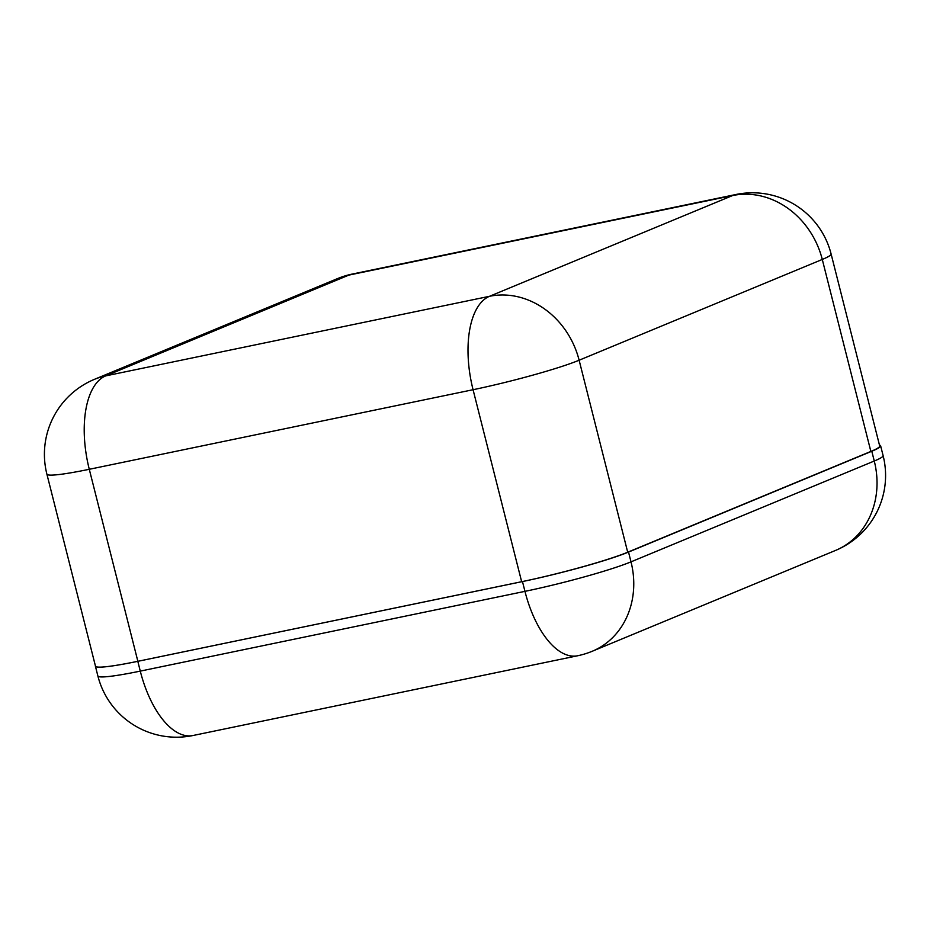 <?xml version="1.0" encoding="UTF-8"?>
<svg xmlns="http://www.w3.org/2000/svg" width="930" height="930" viewBox="0 0 930 930"><rect width="100%" height="100%" fill="white"/><g stroke="black" fill="none" stroke-linecap="round" stroke-linejoin="round"><path stroke-width="1.4" d="M870.864 451.445L822.283 259.447A81.119 6.463 -14.2 0 0 831.118 254.018L879.699 446.016A81.119 6.463 165.8 0 1 870.864 451.445L627.704 552.222A81.119 6.463 165.8 0 1 521.649 581.715L137.861 661.3A81.119 6.463 165.8 0 1 95.476 666.171L46.895 474.172A81.119 6.463 -14.2 0 0 89.28 469.29L137.861 661.3M95.406 665.927A81.119 6.463 -14.2 0 0 95.406 666.194A81.119 6.463 -14.2 0 0 137.803 661.323L522.474 581.564A81.119 6.463 -14.2 0 0 628.529 552.06L871.794 451.236A81.119 6.463 -14.2 0 0 880.629 445.819A81.119 6.463 -14.2 0 0 879.466 445.086M831.118 254.018A81.119 81.119 0 0 0 736.014 194.486A81.119 38.7 78.3 0 0 732.642 195.532L348.855 275.106L105.695 375.883L489.482 296.31L732.642 195.532A81.119 70.994 -112.5 0 1 822.283 259.447L579.123 360.224L627.704 552.222M521.649 581.715L473.068 389.717L89.28 469.29A81.119 38.7 78.3 0 1 105.695 375.883A81.119 70.994 -112.5 0 0 94.465 379.335A81.119 81.119 0 0 0 46.895 474.172M337.625 278.558A81.119 70.994 67.5 0 1 348.855 275.106A81.119 38.7 78.3 0 1 352.214 274.071A81.119 81.119 0 0 0 337.625 278.558L94.465 379.335M473.068 389.717A81.119 6.463 -14.2 0 0 579.123 360.224A81.119 70.994 67.5 0 0 489.482 296.31A81.119 38.7 78.3 0 0 473.068 389.717M628.529 552.06L631.005 561.848L874.27 461.024L871.794 451.236M137.803 661.323L140.279 671.111L524.95 591.352L522.474 581.564M577.67 655.755A81.119 81.119 0 0 0 592.259 651.256A81.119 70.994 67.5 0 0 631.005 561.848A81.119 6.463 165.8 0 1 524.95 591.352A81.119 38.7 78.3 0 0 577.67 655.755L192.998 735.514A81.119 38.7 -101.7 0 1 140.279 671.111A81.119 6.463 165.8 0 1 97.883 675.982L95.406 666.194M835.535 550.432A81.119 81.119 0 0 0 883.105 455.607A81.119 6.463 165.8 0 1 874.27 461.024A81.119 70.994 67.5 0 1 835.535 550.432L592.259 651.256M736.014 194.486L352.214 274.071M97.883 675.982A81.119 81.119 0 0 0 192.998 735.514M883.105 455.607L880.629 445.819"/></g></svg>
